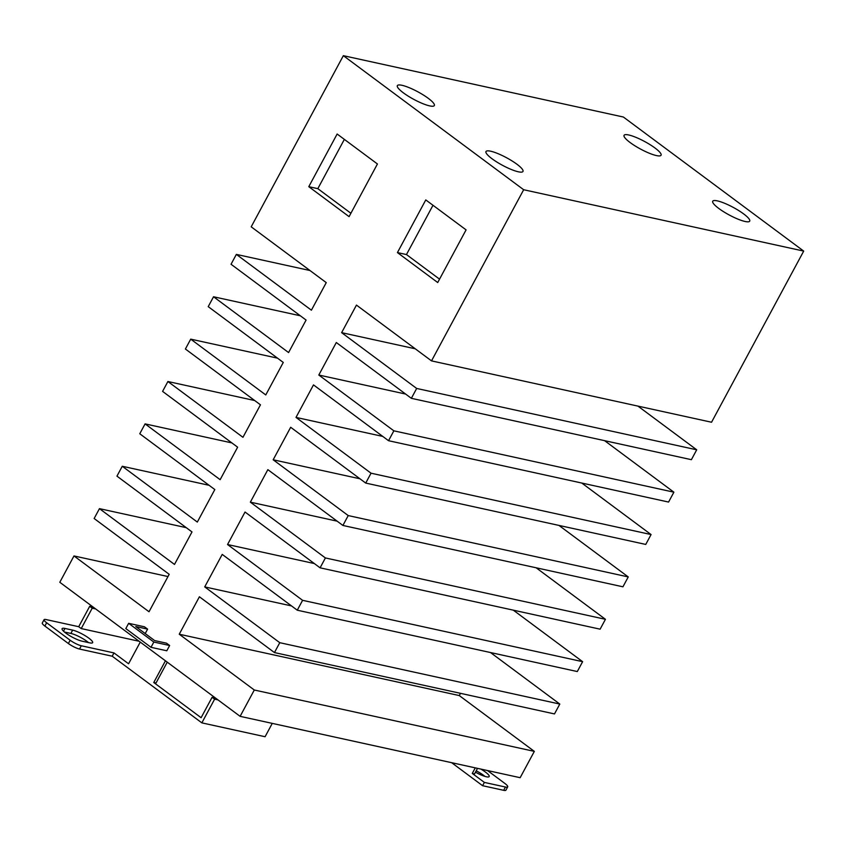 <?xml version="1.0" encoding="UTF-8"?>
<svg xmlns="http://www.w3.org/2000/svg" width="846" height="846" viewBox="0 0 846 846"><rect width="100%" height="100%" fill="white"/><g stroke="black" fill="none" stroke-linecap="round" stroke-linejoin="round"><path stroke-width="1.27" d="M485.001 776.417A12.986 2.654 28.3 0 0 483.679 775.38A12.986 2.654 28.3 0 0 476.213 770.812M480.866 769.088A12.986 2.654 -151.7 0 1 485.445 772.081A12.986 2.654 -151.7 0 1 489.2 776.554A12.986 2.654 -151.7 0 1 475.484 772.176M516.906 164.219A21.002 4.293 -151.7 0 1 522.976 171.452A21.002 4.293 -151.7 0 1 511.121 169.412A21.002 4.293 -151.7 0 1 492.055 158.773A21.002 4.293 -151.7 0 1 485.985 151.54A21.002 4.293 -151.7 0 1 497.839 153.581A21.002 4.293 -151.7 0 1 516.906 164.219M428.256 98.316A21.002 4.293 -151.7 0 1 434.326 105.549A21.002 4.293 -151.7 0 1 422.471 103.508A21.002 4.293 -151.7 0 1 403.415 92.87A21.002 4.293 -151.7 0 1 397.345 85.636A21.002 4.293 -151.7 0 1 409.189 87.677A21.002 4.293 -151.7 0 1 428.256 98.316M743.634 213.901A21.002 4.293 -151.7 0 1 749.715 221.134A21.002 4.293 -151.7 0 1 737.86 219.093A21.002 4.293 -151.7 0 1 718.793 208.454A21.002 4.293 -151.7 0 1 712.723 201.221A21.002 4.293 -151.7 0 1 724.578 203.262A21.002 4.293 -151.7 0 1 743.634 213.901M654.994 147.997A21.002 4.293 -151.7 0 1 661.064 155.23A21.002 4.293 -151.7 0 1 649.21 153.189A21.002 4.293 -151.7 0 1 630.143 142.551A21.002 4.293 -151.7 0 1 624.073 135.318A21.002 4.293 -151.7 0 1 635.928 137.359A21.002 4.293 -151.7 0 1 654.994 147.997M93.113 607.058L89.697 606.307L92.214 608.179L95.64 608.93M215.508 698.045L212.092 697.305L214.609 699.177L201.856 722.865L112.201 656.21L113.967 652.922L81.301 645.762A8.915 1.819 -151.7 0 1 70.155 640.242L46.646 622.762A8.915 1.819 -151.7 0 1 44.077 619.695A8.915 1.819 -151.7 0 1 46.044 619.558L78.71 626.706L81.227 628.578L92.214 608.179M44.077 619.695L42.3 622.984A8.915 1.819 28.3 0 0 44.88 626.061L68.378 643.531A8.915 1.819 28.3 0 0 79.524 649.051L112.201 656.21M89.697 606.307L78.71 626.706M81.227 628.578L139.146 641.268M89.771 642.865L82.094 641.183A12.986 2.654 -151.7 0 1 68.843 635.166A12.986 2.654 -151.7 0 1 62.096 628.663A12.986 2.654 -151.7 0 1 64.973 628.451L72.65 630.133A12.986 2.654 -151.7 0 1 85.901 636.16A12.986 2.654 -151.7 0 1 92.637 642.653A12.986 2.654 -151.7 0 1 89.771 642.865M88.534 642.6A12.986 2.654 28.3 0 0 70.874 633.432L64.433 632.015M272.264 723.383L265.084 736.729L201.856 722.865M432.993 205.282L406.461 254.561L439.55 279.159M344.354 139.379L317.821 188.658L350.9 213.255M169.644 645.509L166.493 643.172L154.638 640.57L135.751 626.526L147.606 629.128L144.454 626.791L128.645 623.322L125.811 628.589L151 647.317L153.835 642.051L169.644 645.509L166.81 650.775L151 647.317M128.645 623.322L153.835 642.051M212.092 697.305L201.105 717.704L153.761 682.511L156.024 682.997L167.244 662.164M214.609 699.177L218.035 699.917M140.256 642.093L128.581 663.782L113.967 652.922M466.083 229.879L437.72 282.543L397.43 252.584L425.781 199.92L466.083 229.879M397.43 252.584L406.461 254.561M377.432 163.976L349.081 216.639L308.779 186.68L337.142 134.017L377.432 163.976M308.779 186.68L317.821 188.658M147.606 629.128L145.216 633.569M165.435 660.821L153.761 682.511M122.268 466.262L197.319 522.067L214.821 489.559L139.77 433.765L145.089 423.888L220.14 479.682L237.631 447.185L162.591 391.391L167.899 381.514L242.95 437.308L260.452 404.811L185.401 349.017L190.72 339.14L265.771 394.934L283.273 362.437L208.222 306.643L213.541 296.766L288.581 352.56L306.083 320.063L231.043 264.259L236.351 254.392L311.402 310.186L326.249 282.617L251.199 226.823L343.349 55.677L523.663 189.737L431.513 360.882L356.462 305.089L341.625 332.658L416.676 388.451L411.357 398.318L336.306 342.524L318.805 375.032L393.855 430.826L388.536 440.703L313.485 384.898L295.994 417.406L371.034 473.2L365.726 483.077L290.675 427.272L273.173 459.78L348.224 515.574L342.905 525.451L267.854 469.657L250.353 502.154L325.403 557.948L320.084 567.825L245.044 512.031L227.542 544.528L302.593 600.322L297.274 610.199L222.223 554.405L204.721 586.902L279.772 642.696L274.453 652.573L199.402 596.779L179.246 634.214L254.297 690.008L240.116 716.34L59.802 582.281L73.983 555.949L149.023 611.753L169.189 574.307L94.139 518.513L99.458 508.647L174.498 564.441L192 531.933L116.949 476.139L122.268 466.262L209.068 485.287M167.984 576.549L73.983 555.949M254.297 690.008L534.334 751.375L520.153 777.696L240.116 716.34M534.334 751.375L459.283 695.571L179.246 634.214M460.488 693.339L459.283 695.571M279.772 642.696L559.809 704.062L554.49 713.929L274.453 652.573M291.521 605.926L204.721 586.902M559.809 704.062L490.511 652.541M302.593 600.322L582.619 661.678L577.3 671.555L297.274 610.199M314.342 563.552L227.542 544.528M582.619 661.678L513.321 610.167M325.403 557.948L605.44 619.304L600.121 629.181L320.084 567.825M337.152 521.168L250.353 502.154M605.44 619.304L536.142 567.793M348.224 515.574L628.25 576.93L622.942 586.807L342.905 525.451M359.973 478.794L273.173 459.78M628.25 576.93L558.952 525.408M371.034 473.2L651.071 534.556L645.752 544.433L365.726 483.077M382.783 436.42L295.994 417.406M651.071 534.556L581.773 483.034M393.855 430.826L673.892 492.182L668.573 502.059L388.536 440.703M405.604 394.046L318.805 375.032M673.892 492.182L604.594 440.66M416.676 388.451L696.702 449.808L691.394 459.685L411.357 398.318M415.238 348.785L341.625 332.658M696.702 449.808L637.937 406.112M523.663 189.737L803.7 251.093L711.549 422.239L431.513 360.882M803.7 251.093L623.386 117.034L343.349 55.677M309.964 270.519L236.351 254.392M300.33 315.78L213.541 296.766M277.52 358.154L190.72 339.14M254.699 400.539L167.899 381.514M231.889 442.913L145.089 423.888M186.247 527.661L99.458 508.647M475.272 767.872L472.28 773.424L474.543 773.921L477.535 768.358M451.637 762.69L482.601 785.701L484.367 782.413L472.28 773.424M487.529 770.558L504.755 783.354A10.184 2.083 -151.7 0 1 507.695 786.865A10.184 2.083 -151.7 0 1 505.443 787.034L484.367 782.413M482.601 785.701L503.677 790.323A10.184 2.083 28.3 0 0 505.929 790.153L507.695 786.865M68.378 643.531L70.155 640.242M79.524 649.051L81.301 645.762M44.88 626.061L46.646 622.762M70.874 633.432L72.65 630.133M63.503 631.179L64.973 628.451M503.677 790.323L505.443 787.034"/></g></svg>
